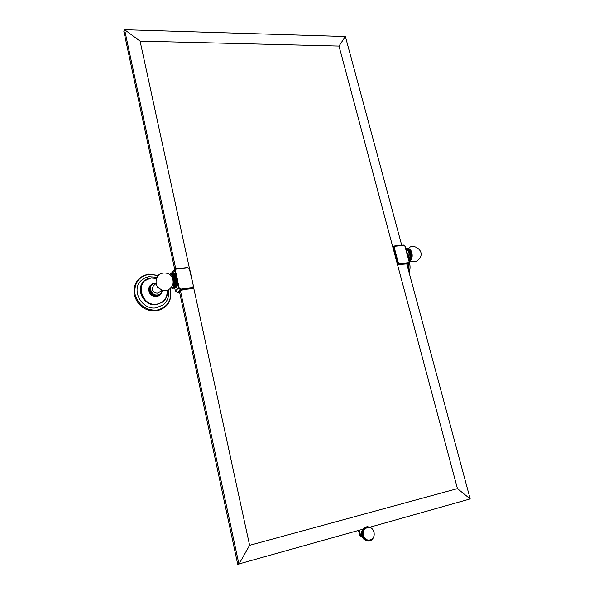 <?xml version="1.0" encoding="UTF-8"?>
<svg xmlns="http://www.w3.org/2000/svg" width="594" height="594" viewBox="0 0 594 594"><rect width="100%" height="100%" fill="white"/><g stroke="black" fill="none" stroke-linecap="round" stroke-linejoin="round"><path stroke-width="0.89" d="M373.997 532.254L372.958 529.833L371.257 528.021L369.141 527.078L366.929 527.168L364.961 528.259L363.543 530.204L362.875 532.707L363.083 535.38L364.122 537.815L365.845 539.642L367.976 540.577L370.188 540.481L372.148 539.367L373.559 537.407L374.205 534.912L374.005 532.283M361.59 534.429L361.776 535.528L363.083 535.38L362.258 535.239L362.971 534.852L362.162 534.682L362.897 534.318L362.102 534.117L362.852 533.776L362.073 533.546L362.845 533.241L362.088 532.981L362.875 532.707L362.14 532.424L362.941 532.179L362.221 531.875L363.038 531.66L362.347 531.34L363.172 531.155L362.503 530.821L363.342 530.672L362.696 530.323L363.543 530.204L362.919 529.841L363.773 529.759L363.179 529.388L364.315 528.95L363.78 528.563L364.627 528.586L364.122 528.207L365.325 527.962L364.879 527.583L365.704 527.71L365.28 527.338L366.097 527.487L365.704 527.123L366.505 527.309L366.149 526.952L368.785 526.871M361.664 535.001L362.971 534.852M362.392 535.788L363.224 535.899L362.392 535.788L363.083 535.38M361.932 536.1L362.14 536.657M362.117 536.62L362.644 537.689M362.6 537.622L362.964 538.186M362.889 538.097L363.328 538.661M362.154 530.539L363.543 530.204M361.946 531.088L363.342 530.672M361.657 532.209L362.941 532.179M361.583 532.773L361.635 532.38L361.575 532.863L362.875 532.707M361.575 532.863L361.546 533.397L362.845 533.241M362.852 533.776L361.553 533.932L361.546 533.434M370.418 527.427L370.797 527.695M369.958 527.197L370.404 527.487M369.468 527.012L369.988 527.316M367.523 526.707L367.151 526.759M367.389 527.056L367.805 527.004M367.055 526.744L366.067 526.967M366.149 526.952L365.548 527.145M365.704 527.123L365.065 527.361M364.033 527.984L363.053 529.024M363.647 528.326L364.122 528.207M363.305 528.697L363.78 528.563M362.726 529.506L362.474 529.907M362.31 530.175L361.872 531.318L363.172 531.155M361.753 531.727L361.857 531.34L361.739 531.823L363.038 531.66M361.739 531.823L361.649 532.261M361.642 532.335L361.575 532.811M361.553 533.932L361.59 534.466L362.897 534.318M359.199 530.249L360.395 535.179L361.716 531.712M362.526 537.563L359.66 535.268L358.494 530.449M393.198 247.898L394.223 247.468L394.869 246.295L393.622 246.428L393.198 247.898L397.282 263.149L398.908 264.575L406.764 263.929L470.196 498.923L369.936 527.19M362.882 529.209L237.711 564.3L179.336 291.053M174.747 269.572L123.804 31.133L124.599 29.7L345.389 36.516L401.722 245.24M189.449 268.377L140.08 41.12L339.003 46.05L457.447 488.617L470.196 498.923M339.003 46.05L345.389 36.516M175.757 268.822L124.599 29.7L140.08 41.12M193.525 287.14L249.614 545.322L238.944 564.196L180.361 290.355L179.403 291.372M174.762 288.164L175.341 290.882L177.398 292.419L179.574 292.166M171.614 273.329L172.112 271.948L175.237 269.127L174.762 270.678L175.542 274.331M180.361 290.355L192.79 288.209M249.614 545.322L457.447 488.617M175.609 287.644L175.646 287.615C177.034 285.922 177.354 282.9 176.604 278.556C175.987 275.868 175.119 274.205 174.005 273.574L171.8 273.812L173.782 273.47M174.324 278.786L176.529 278.549M170.493 273.76L170.953 273.708C172.312 273.745 173.396 275.453 174.213 278.816C175.022 284.051 174.502 287.177 172.639 288.194L172.112 288.253C173.975 287.236 174.495 284.11 173.678 278.876C172.869 275.505 171.785 273.804 170.426 273.767L169.498 274.398M176.425 278.089L174.22 278.334M176.314 277.65L174.101 277.888M176.188 277.22L173.983 277.457M176.062 276.804L173.849 277.042M175.921 276.403L173.708 276.648L175.921 276.403M175.772 276.024L173.559 276.269L175.772 276.024M175.609 275.668L173.403 275.906L175.609 275.668M175.453 275.334L173.24 275.571L175.453 275.334M175.282 275.015L173.077 275.252L175.282 275.015M175.111 274.732L172.899 274.963L175.111 274.732M174.933 274.465L172.72 274.703L174.933 274.465M174.747 274.228L172.542 274.465L174.747 274.228M174.562 274.02L172.357 274.257L174.562 274.02M174.376 273.841L172.171 274.079L174.376 273.841M174.191 273.693L171.985 273.931L174.191 273.693M173.455 273.359L171.428 273.663L173.389 273.337M172.943 273.24L171.243 273.634L172.795 273.225M175.386 287.815L173.188 288.068L175.386 287.815M175.549 287.689L173.351 287.942L175.549 287.689M175.713 287.541L173.507 287.793L175.713 287.541M175.861 287.355L173.656 287.607L175.861 287.355M176.002 287.147L173.804 287.399L176.002 287.147M176.143 286.909L173.938 287.162L176.143 286.909M176.27 286.642L174.064 286.895L176.27 286.642M176.381 286.353L174.176 286.605L176.381 286.353M176.492 286.041L174.287 286.286L176.492 286.041M176.589 285.699L174.384 285.952L176.589 285.699M176.67 285.335L174.465 285.588L176.67 285.335M176.752 284.957L174.539 285.209L176.752 284.957M176.812 284.556L174.606 284.808L176.812 284.556M176.864 284.14L174.658 284.392L176.864 284.14M176.901 283.709L174.695 283.962M176.93 283.271L174.725 283.516M176.945 282.811L174.733 283.063M176.945 282.35L174.74 282.596M176.938 281.875L174.725 282.12M176.915 281.4L174.703 281.645M176.878 280.917L174.673 281.162M176.834 280.435L174.621 280.68M176.774 279.96L174.562 280.205M176.708 279.484L174.495 279.722M176.626 279.009L174.413 279.254M172.772 288.35L172.394 288.253M172.49 288.29L172.891 288.38M174.94 288.083L174.532 288.253M174.599 288.231L173.017 288.157L175.015 288.045M158.472 275.23C160.024 272.839 167.983 271.317 171.577 276.321C173.196 279.187 173.545 282.224 172.639 285.447L170.3 288.513C168.065 290.043 166.372 290.733 165.229 290.592L162.719 290.444L157.559 287.348C155.353 283.197 155.613 279.195 158.338 275.349M155.777 283.702L153.378 285.892C151.218 289.842 152.48 292.293 157.165 293.236L159.162 292.374L161.679 290.169M151.663 284.511L150.334 286.338L149.837 288.387L150.282 291.082L151.433 293.028L154.15 295.032L157.885 295.411L160.447 294.134L162.37 290.362L160.335 294.23M155.903 296.495L156.823 295.567L155.992 296.48M156.4 296.443L157.358 295.53L156.586 296.436M155.279 296.428L156.274 295.56L155.39 296.465M149.733 290.874L149.205 291.803M150.185 291.157L149.436 292.367M150.445 291.639L149.495 292.5L149.71 292.901M149.785 293.028L150.022 293.399M151.054 292.582L150.082 293.495L150.379 293.867L151.403 293.035L150.416 293.919L150.089 293.495L151.054 292.582L150.074 293.473M150.846 294.386L151.18 294.698L152.198 293.852L151.21 294.735L150.824 294.372L151.782 293.458L150.824 294.372M151.27 294.787L151.626 295.062L152.643 294.216L151.656 295.092L151.21 294.735M151.737 295.151L153.118 294.535L152.123 295.411L151.656 295.092M152.784 295.767L154.121 295.055L153.245 295.99L152.703 295.745L153.608 294.817L152.703 295.745M149.02 288.201L148.908 288.662M156.979 296.384L157.885 295.441L157.18 296.339M157.551 296.265L158.398 295.307L157.774 296.191M158.123 296.087L158.895 295.129L158.346 295.983M158.672 295.857L159.37 294.906L158.902 295.723M159.207 295.582L159.816 294.639L159.43 295.411M160.996 293.993L161.286 293.243M161.301 293.221L161.174 293.711M161.33 293.503L161.561 292.842M161.59 292.797L161.501 293.191M161.62 292.983L161.798 292.419M161.858 292.448L161.991 291.996M162.132 291.602L161.984 292.092M154.44 283.093L153.972 283.182M154.039 283.19L153.601 283.264M153.594 283.323L153.037 283.435M152.814 283.531L153.2 283.487M153.148 283.509L152.48 283.657M152.257 283.784L152.74 283.717M152.717 283.732L151.945 283.932M151.722 284.095L152.309 283.984M152.302 283.991L151.44 284.259M150.334 285.306L151.143 285.016L150.141 285.506M149.963 285.788L150.824 285.424L149.799 285.996M149.636 286.301L150.549 285.863L149.502 286.516M149.361 286.843L150.312 286.33L149.265 287.058M149.139 287.407L150.119 286.82L149.072 287.607M148.975 287.971L149.97 287.325L148.946 288.172M148.864 288.565L149.866 287.852L148.864 288.736M148.804 289.152L149.814 288.387L148.834 289.278M148.804 289.746L149.807 288.929L148.827 289.82M148.849 290.325L149.844 289.471L148.864 290.369M148.946 290.897L149.933 290.021L148.938 290.912L149.042 291.327L150.067 290.563L149.042 291.327M149.272 291.981L150.252 291.09L149.272 291.996L149.458 292.426L150.475 291.609L149.458 292.426M149.502 292.515L149.725 292.939L150.742 292.107L149.733 292.939M150.728 292.129L149.762 292.991M151.403 293.035L150.416 293.919M151.804 293.451L150.802 294.342M152.198 293.852L151.247 294.765M152.643 294.216L151.7 295.129M153.118 294.535L152.123 295.411M153.586 294.832L152.621 295.686M154.024 295.136L153.126 295.923M153.653 296.124L154.648 295.248L153.809 296.191L153.245 295.99M154.188 296.272L155.19 295.396L154.388 296.339L153.809 296.191M154.73 296.376L155.732 295.5L154.804 296.406M151.292 277.844L144.349 280.947C134.957 288.699 144.446 306.667 156.816 304.492L163.031 301.871L156.564 304.707C144.194 306.89 134.712 288.929 144.097 281.185M156.816 277.242L148.559 276.67L144.743 277.992L141.454 280.286C130.502 289.412 141.669 310.41 156.14 307.833L163.35 304.811C167.82 300.854 169.453 295.849 168.265 289.798M158.108 275.571L149.191 274.279C138.714 276.522 133.984 283.175 135.009 294.223C138.417 305.056 145.627 310.372 156.63 310.179C167.708 307.41 172.193 300.245 170.07 288.699M172.401 288.201L172.817 288.157M409.147 261.486L405.153 246.369L403.452 245.062L394.572 245.983L393.607 247.653L397.698 262.919L397.282 263.149M407.878 256.437L407.736 253.824L406.615 251.782M407.595 255.375L406.823 252.539M405.776 248.678C407.521 248.849 408.806 250.282 409.637 252.97C410.291 255.762 410.023 258.1 408.835 259.972M411.39 252.769L409.734 252.947M409.949 260.499L410.276 260.194C411.753 258.375 412.139 255.903 411.434 252.777L408.962 248.923L407.306 249.101L408.962 248.923M409.83 253.348L411.494 253.17M409.912 253.757L411.575 253.571M409.986 254.173L411.642 253.987M410.038 254.588L411.694 254.403M410.075 255.004L411.731 254.819M410.09 255.42L411.753 255.234M410.098 255.836L411.753 255.65M410.083 256.244L411.739 256.059M410.053 256.653L411.709 256.467M410.001 257.053L411.664 256.868M409.942 257.44L411.597 257.254M409.86 257.818L411.516 257.633L409.86 257.818M409.771 258.19L411.427 257.996L409.771 258.19M409.66 258.538L411.315 258.353L409.66 258.538M409.533 258.88L411.189 258.687L409.533 258.88M409.392 259.199L411.048 259.006L409.392 259.199M409.244 259.496L410.899 259.311L409.244 259.496M409.08 259.778L410.736 259.593L409.08 259.778M408.902 260.038L410.558 259.853L408.902 260.038M408.924 260.313L410.365 260.09L408.954 260.395M408.991 260.558L410.164 260.306L409.028 260.692M409.051 260.773L409.957 260.499L409.088 260.892M406.148 248.314L405.717 248.441M405.724 248.492L406.422 248.292M406.556 248.27L405.739 248.522M407.373 248.314L406.058 248.634L407.261 248.307M407.766 248.396L406.311 248.671L407.684 248.381M406.563 248.738L408.1 248.507L406.563 248.738M406.816 248.834L408.472 248.656L406.816 248.834M407.061 248.953L408.717 248.775L407.061 248.953M407.543 249.272L409.199 249.094L407.543 249.272M407.781 249.473L409.437 249.294L407.781 249.473M408.011 249.688L409.667 249.51L408.011 249.688M408.226 249.933L409.882 249.755L408.226 249.933M408.442 250.2L410.098 250.022L408.442 250.2M408.642 250.482L410.298 250.304L408.642 250.482M408.835 250.787L410.491 250.609L408.835 250.787M409.014 251.114L410.677 250.935L409.014 251.114M409.184 251.455L410.848 251.269M409.34 251.804L411.003 251.626M409.489 252.175L411.145 251.997M409.615 252.554L411.278 252.376M409.066 272.446C410.254 269.282 410.328 265.852 409.303 262.14M362.095 536.553L363.402 536.404L362.563 536.33L363.224 535.899M362.31 537.043L363.61 536.894L362.763 536.857L363.402 536.404M362.548 537.518L363.855 537.37L363.001 537.362L363.61 536.894M362.815 537.964L364.122 537.815L363.268 537.845L363.855 537.37M363.112 538.387L364.419 538.246L363.565 538.305L364.122 537.815M370.767 540.429L368.636 541.067L368.867 540.666L366.765 540.792L367.092 540.325L366.305 540.614L366.661 540.139L365.859 540.399L366.246 539.909L365.429 540.139L365.845 539.642L365.013 539.842L365.459 539.345L364.248 539.137L364.738 538.639L363.892 538.736L364.419 538.246M363.216 538.55L364.137 539.493M367.033 540.948L367.693 541.015M367.567 541.03L368.169 541.06M368.124 541.067L368.636 541.067M368.681 541.045L369.104 541.023M371.399 539.946L370.938 540.384M371.77 539.701L371.376 540.109M363.558 535.276C365.31 543.48 376.151 540.31 373.893 532.313C372.178 524.19 361.352 527.212 363.558 535.276M360.395 535.179L359.66 535.268M398.908 264.575L408.301 263.253L406.808 264.092M398.314 262.734L397.698 262.919L399.406 264.293L399.539 263.714L398.314 262.734L394.223 247.468M394.646 245.99L403.452 245.062L405.153 246.369L409.251 261.516L408.434 262.682L408.301 263.253L408.672 263.142L409.251 261.516L408.672 263.142L406.831 264.174M394.869 246.295L403.749 245.367M405.041 246.339L403.556 245.077M171.889 273.262L175.423 270.463L176.143 268.74L187.711 267.53L189.738 269.045L187.711 267.53L176.195 268.748M177.584 283.88L178.512 288.209L175.341 290.882M177.554 280.427L179.173 288.008L178.512 288.209L180.583 289.768L180.658 289.115L192.256 287.771L192.181 288.417L192.946 288.105L193.518 286.427L189.412 269M177.398 292.419L180.583 289.768L191.81 288.714M176.767 276.752L175.423 270.463M176.091 268.763L175.237 269.127L176.091 268.763M176.373 269.097L187.949 267.894M192.612 288.38L193.518 286.427L189.709 269.104L193.466 286.39M189.686 269L187.771 267.552M192.256 287.771L193.191 286.39M179.173 288.008L180.658 289.115M175.482 287.867L175.542 287.86C177.524 286.805 178.096 283.687 177.25 278.512L175.148 273.975M176.611 287.021C177.71 285.142 177.925 282.306 177.242 278.534M175.646 287.615L175.542 287.86C177.413 286.843 177.94 283.717 177.131 278.497C176.314 275.133 175.23 273.44 173.856 273.396L173.656 273.418M171.005 287.845L172.112 288.253L170.975 287.882M171.02 287.83C173.455 288.268 174.265 285.306 173.448 278.95C172.364 274.792 171.057 273.285 169.513 274.413M155.687 283.241L155.086 283.279C147.624 283.798 150.163 296.102 157.521 294.951C160.15 294.483 161.687 292.931 162.132 290.303M154.9 283.034L151.774 284.407C147.334 287.964 151.693 296.384 157.477 295.404L160.447 294.134M155.65 282.996L154.967 283.026M148.901 288.238C148.559 293.384 151.002 296.139 156.215 296.503L156.43 296.473M156.237 278.393L151.425 278.022C134.667 279.098 140.288 306.831 156.853 304.15C164.189 302.524 167.59 297.891 167.048 290.251M163.031 301.871C166.461 298.864 167.857 294.973 167.204 290.206C167.864 294.966 166.469 298.856 163.031 301.871L162.763 302.094M156.296 278.252L151.336 277.836L156.304 278.23M404.959 246.339L409.058 261.494M408.434 262.682L399.539 263.714M405.858 248.975C407.298 249.465 408.353 250.839 409.021 253.081L408.642 259.244M405.799 248.76C407.365 249.176 408.509 250.594 409.236 253.014L408.724 259.571M407.93 248.441C409.689 248.596 410.989 250.022 411.828 252.732C412.63 257.076 411.791 259.823 409.303 260.966C411.842 259.816 412.711 257.068 411.894 252.74C411.063 250.029 409.741 248.596 407.93 248.441M410.736 250.282L411.857 252.732M411.865 252.769L411.649 258.561M407.818 267.827L408.004 263.513M407.87 268.028L408.056 263.484M367.419 527.056C370.663 526.848 372.876 528.586 374.057 532.254C374.695 537.043 373.032 539.842 369.06 540.659M362.644 529.566L361.724 535.528L363.922 539.33M173.923 273.389C175.379 273.515 176.485 275.222 177.25 278.512M169.461 274.376L170.426 273.767M151.774 284.407L155.643 282.982M148.923 288.112C148.47 293.332 150.891 296.131 156.192 296.517L156.66 296.436M148.819 290.162L148.79 289.783M148.908 290.756L148.842 290.355M149.228 291.884L149.079 291.461M150.037 293.429L149.77 293.013M150.772 294.32L150.438 293.948M152.599 295.686L152.19 295.456M154.767 296.413L154.388 296.339M144.349 280.947L151.314 277.829M148.886 274.079C138.046 276.425 133.13 283.279 134.147 294.654C137.593 305.739 144.966 311.182 156.281 310.974C167.835 308.026 172.468 300.571 170.181 288.61M158.212 275.468L148.894 274.079M409.511 247.594C413.773 243.08 428.14 252.495 417.062 260.84C415.429 262.065 412.956 262.073 409.652 260.863M409.429 247.646L408.293 248.47M408.093 263.461L407.885 268.08M408.264 269.468L408.368 263.313M409.118 272.631C410.313 269.349 410.372 265.83 409.311 262.08"/></g></svg>

